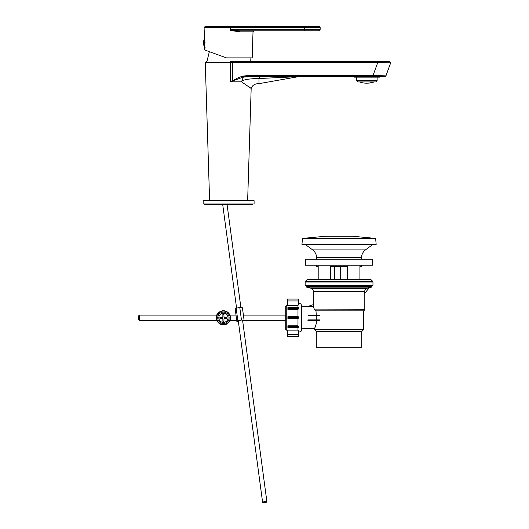<?xml version="1.0" encoding="UTF-8"?>
<svg xmlns="http://www.w3.org/2000/svg" width="529" height="529" viewBox="0 0 529 529"><rect width="100%" height="100%" fill="white"/><g stroke="black" fill="none" stroke-linecap="round" stroke-linejoin="round"><path stroke-width="0.79" d="M250.038 57.879L250.303 61.404L232.548 61.404L232.601 62.521L377.759 62.521L373.024 75.528L248.775 75.528L248.723 76.579L372.971 76.579L353.537 76.579L353.921 77.141L379.716 77.141L379.716 76.579L384.92 76.579L385.939 75.865L390.673 62.858L389.655 61.404L230.221 61.404L230.3 62.521L232.601 62.521L232.568 80.448L230.26 81.83L243.38 77.009L258.271 76.579M209.59 200.141L205.265 62.521L230.3 62.521L230.26 81.83L241.515 81.83C242.269 79.826 248.088 78.722 258.972 78.517L258.972 83.648C254.925 83.608 252.326 85.215 251.169 88.469L241.515 81.83L243.38 77.009L243.195 76.05L238.81 77.426L232.7 80.679M249.033 86.789L251.169 88.469L247.658 200.141M250.303 61.404L377.706 61.404L377.759 62.521L390.673 62.858L389.655 61.404M248.775 75.528L243.195 76.05M244.583 76.579L259.587 76.579L258.972 78.517L299.659 76.579M258.972 81.228L258.972 83.648L298.607 76.659M373.024 75.528L385.939 75.865L384.92 76.579L372.971 76.579L373.024 75.528M263.786 76.579L299.526 76.579M293.324 76.579L293.78 76.579M295.122 76.579L295.731 76.579M298.098 76.579L298.839 76.579M382.196 75.773L380.093 75.72M205.179 26.45L319.06 26.45A1.084 1.084 0 0 1 320.144 27.534L230.3 27.534L230.3 26.45L230.3 27.568L204.095 27.568L205.179 26.45M205.192 42.816C204.743 49.805 204.743 49.805 205.192 42.816C204.3 35.827 204.3 35.827 205.192 42.816M226.458 57.879L204.802 50.004L226.458 57.879L252.201 57.879L253.014 31.833L239.604 31.833L230.3 30.391L230.3 27.534M206.165 50.5L209.365 51.663L204.802 50.004L204.749 48.238M230.3 30.391L240.093 30.788L304.724 30.788L240.093 30.788A1.084 0.489 90 0 0 239.604 31.833M230.3 29.703L320.144 29.703L320.144 27.534L320.144 29.703A1.084 1.084 0 0 1 319.06 30.788L304.724 30.788L304.724 26.45M320.144 29.703A1.084 1.084 0 0 1 319.06 30.788M204.611 38.253A10.111 10.111 0 0 0 204.67 47.498L204.67 38.531M377.111 80.58L375.762 81.935L376.979 80.712L356.658 80.712L357.875 81.935L375.537 81.935L357.875 81.935L356.52 80.58L377.111 80.58L377.111 77.141M367.119 83.165A21.636 21.107 -90 0 0 373.104 82.279A21.636 21.107 -90 0 0 374.148 81.935A21.636 21.107 -90 0 1 373.104 82.279A21.676 21.676 0 0 0 374.155 81.935A21.676 21.676 0 0 1 373.104 82.279A21.636 21.107 -90 0 1 367.119 83.165A21.636 21.107 -90 0 1 366.815 83.165A21.636 21.107 -90 0 0 367.119 83.165M373.547 81.935A21.636 21.107 90 0 1 366.511 83.165A21.636 21.107 90 0 1 360.527 82.279A21.636 21.107 90 0 0 366.511 83.165A21.636 21.107 90 0 0 373.547 81.935M249.496 200.141L203.691 200.141L203.156 200.683L203.156 203.936L254.092 203.936L254.092 200.683L203.156 200.683M204.776 203.936L204.776 204.802L252.472 204.802L252.472 203.936M361.545 259.21L361.545 257.722A9.753 9.753 0 0 1 365.433 249.926A358.9 358.9 0 0 1 372.819 244.517L305.286 244.517A358.9 358.9 0 0 1 312.672 249.926A9.753 9.753 0 0 1 316.567 257.722L316.567 259.21M347.454 279.266L347.454 266.259L330.658 266.259L330.658 279.266L347.454 279.266M316.567 265.174L316.567 266.259L318.193 266.259L316.567 266.259M318.193 279.266L318.193 266.259L318.193 279.266L316.567 279.266L318.193 279.266M361.545 265.174L361.545 266.259L359.918 266.259L359.918 279.266L361.545 279.372M361.545 279.266L359.918 279.266L359.918 266.259L361.545 266.259M375.636 238.414L302.476 238.414L301.953 244.378L376.159 244.378L375.636 238.414L352.605 236.245L325.507 236.245L302.476 238.414M372.654 259.21L305.458 259.21L305.458 265.174L372.654 265.174L372.654 259.21M340.392 266.259L340.392 279.266M347.368 279.266L347.368 266.259M334.731 266.259L334.731 279.266M372.965 282.003A1.084 1.084 0 0 0 372.628 281.216L370.994 279.669A1.084 1.084 0 0 0 370.247 279.372L307.865 279.372A1.084 1.084 0 0 0 307.118 279.669L305.478 281.216A1.084 1.084 0 0 0 305.14 282.003L305.14 285.329L372.965 285.329L372.965 282.003L305.14 282.003M298.574 327.107L297.979 325.771L287.902 325.771L287.902 327.815L298.561 327.656L298.574 327.107L287.902 327.107M297.979 309.518L298.574 307.653L287.902 307.653L287.902 309.518L297.979 309.518L297.979 316.666L287.902 316.666L297.979 316.666M286.758 330.261L286.758 305.332L285.733 306.066L285.733 329.534L287.359 330.261M361.81 331.445L316.302 331.445L314.398 329.541L363.714 329.541L361.81 331.445L361.81 347.705L316.302 347.705L316.302 331.445M306.271 285.329L306.271 286.592A0.542 0.542 0 0 0 306.668 287.115L310.9 288.245L367.126 288.245C365.612 288.748 364.805 289.793 364.706 291.386L364.706 293.258L369.427 287.631L367.126 288.245L369.427 287.631M371.841 285.329L371.841 286.592A0.542 0.542 0 0 1 371.437 287.115L306.668 287.115M369.407 287.657L371.437 287.115M319.833 315.185L319.833 315.727L308.295 315.727L308.004 315.185L319.833 315.185M319.833 320.409L319.833 319.866L308.228 319.866L307.924 320.409L319.833 320.409M316.296 320.409L316.296 323.523L314.398 329.541M364.706 291.386L313.313 291.386L313.313 306.628L314.504 309.769L315.992 310.854L363.714 310.854L363.714 329.541M315.992 310.854L316.296 315.185M364.798 293.152L364.798 309.769L314.656 309.875M316.296 319.866L316.296 315.727M313.313 304.651L307.256 306.628L313.313 306.628M314.266 309.055L313.677 307.501M297.979 305.498L298.74 304.043L298.74 300.961L287.359 300.961L287.359 305.498L297.979 305.498L297.979 307.494M298.158 318.524L287.902 318.524L298.158 318.524L298.574 317.208L298.177 316.666M298.74 303.904C300.207 303.309 301.113 303.785 301.451 305.332L301.451 330.261C301.113 331.815 300.207 332.291 298.74 331.696M297.979 318.524L297.979 325.771M298.158 327.656L298.561 327.656L298.158 327.656M297.979 327.815L297.979 330.103L298.74 331.551L298.74 336.53L287.359 336.53L287.359 330.103L297.979 330.103M301.451 317.797L301.451 328.846L314.543 328.516M314.781 327.96L315.297 326.671M287.359 300.961L287.359 299.07L298.74 299.07L298.74 300.961M287.902 318.524L287.902 316.666M139.411 320.508L138.327 319.423L138.327 316.17L139.411 315.092L139.411 320.508L216.916 320.508L217.558 321.711C216.262 322.068 216.262 313.538 217.558 313.889L216.916 315.092L139.411 315.092M236.741 320.508L229.923 320.508L229.282 321.711L230.294 319.351M230.419 318.597L230.419 317.01M230.294 316.256L229.282 313.889L229.923 315.092L236.02 315.092M225.744 311.145L226.24 311.343M226.24 324.257L224.184 324.806M223.423 312.11A5.693 5.693 0 0 0 217.73 317.797A5.693 5.693 0 0 0 223.423 323.49A5.693 5.693 0 0 0 229.11 317.797A5.693 5.693 0 0 0 223.423 312.11A5.693 5.693 0 0 1 229.11 317.797A5.693 5.693 0 0 1 223.423 323.49M223.423 310.754A7.042 7.042 0 0 0 216.374 317.797A7.042 7.042 0 0 0 223.423 324.846A7.042 7.042 0 0 0 230.465 317.797A7.042 7.042 0 0 0 223.423 310.754A7.042 7.042 0 0 1 230.465 317.797A7.042 7.042 0 0 1 223.423 324.846M221.096 324.449L220.6 324.257M220.738 311.283L221.096 311.145M223.952 318.861A1.19 1.19 0 0 0 224.475 318.339L226.915 318.339L226.915 317.255L224.475 317.255A1.19 1.19 0 0 0 223.952 316.732L223.952 314.292L222.868 314.292L222.868 316.732A1.19 1.19 0 0 0 222.345 317.255L219.905 317.255L219.905 318.339L222.345 318.339A1.19 1.19 0 0 0 222.868 318.861L222.868 321.301L223.952 321.301L223.952 318.861M238.42 321.83L236.899 321.678L235.22 309.115L236.179 308.176L239.776 307.501L242.408 307.766L244.094 320.323L242.732 321.341M236.899 321.678L237.858 320.739L236.179 308.176M237.858 320.739L241.455 320.058L239.776 307.501M241.455 320.058L244.094 320.323M264.341 501.697A2.169 0.483 172.4 0 0 262.615 502.411A2.169 0.483 172.4 0 0 265.188 502.55A2.169 0.483 172.4 0 0 266.907 501.836A2.169 0.483 172.4 0 0 264.341 501.697M361.545 257.722L316.567 257.722M365.433 249.926L312.672 249.926M370.994 279.669L307.118 279.669M372.628 281.216L305.478 281.216M298.158 308.969L287.902 308.969M371.841 286.592L306.271 286.592M298.74 334.632L287.359 334.632M298.574 317.208L287.902 317.208M298.561 317.989L287.902 317.989M298.561 308.202L287.902 308.202M298.177 326.34L287.902 326.34M223.423 313.194A4.609 4.609 0 0 0 218.814 317.797A4.609 4.609 0 0 0 223.423 322.406A4.609 4.609 0 0 0 228.025 317.797A4.609 4.609 0 0 0 223.423 313.194M223.423 311.072A6.725 6.725 0 0 0 216.692 317.797A6.725 6.725 0 0 0 223.423 324.528A6.725 6.725 0 0 0 230.148 317.797A6.725 6.725 0 0 0 223.423 311.072M206.343 61.404L205.265 62.521M298.964 76.579L296.405 76.579M296.055 76.579L294.746 76.579M294.084 76.579L292.53 76.579M209.365 51.663L206.945 61.404M204.406 37.4L204.095 27.568M253.014 31.833L254.099 30.788M204.67 47.498L205.437 47.967M356.52 80.58L356.52 77.141M359.475 81.935A21.676 21.676 0 0 0 360.527 82.279A21.676 21.676 0 0 1 359.475 81.935M254.092 200.683L253.55 200.141M301.451 306.622L307.263 306.622M286.758 305.332L287.359 305.332M363.714 310.854L364.798 309.769M313.313 291.386C313.214 289.799 312.414 288.755 310.9 288.245M298.435 307.494L287.902 307.494M298.416 327.815L287.902 327.815M285.733 315.092L243.386 315.092M285.733 320.508L243.902 320.508M240.887 307.607L227.113 204.802M236.582 308.103L222.742 204.802M238.262 320.66L262.615 502.411M242.573 320.171L266.907 501.836"/></g></svg>

